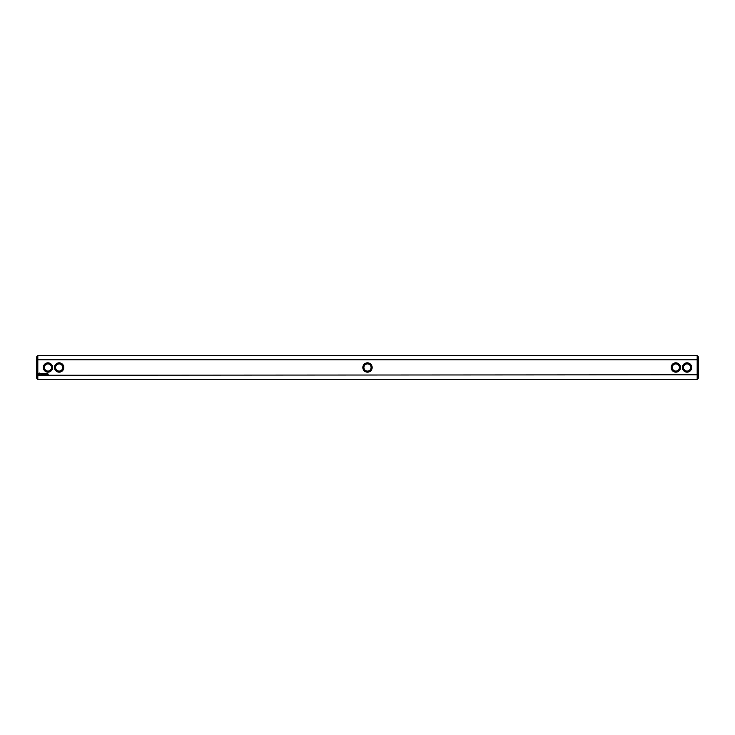 <?xml version="1.0" encoding="UTF-8"?>
<svg xmlns="http://www.w3.org/2000/svg" width="735" height="735" viewBox="0 0 735 735"><rect width="100%" height="100%" fill="white"/><g stroke="black" fill="none" stroke-linecap="round" stroke-linejoin="round"><path stroke-width="1.1" d="M37.825 355.657L37.825 359.773L36.75 360.187L36.75 356.732L37.825 355.657L697.175 355.657L697.175 359.773L37.825 359.773L37.825 375.227L698.25 374.813L698.25 378.268L697.175 379.343L697.175 359.773L698.25 360.187L698.25 356.732L697.175 355.657M37.825 379.343L36.75 378.268L36.75 374.813L37.825 375.227L37.825 379.343L697.175 379.343M682.374 367.5A4.667 4.667 0 0 0 689.366 371.542A4.667 4.667 0 0 0 689.366 363.457A4.667 4.667 0 0 0 682.374 367.5M671.165 367.5A4.667 4.667 0 0 0 678.157 371.542A4.667 4.667 0 0 0 678.157 363.457A4.667 4.667 0 0 0 671.165 367.5M367.5 362.833A4.667 4.667 0 0 0 362.833 367.5A4.667 4.667 0 0 0 367.5 372.167A4.667 4.667 0 0 0 372.167 367.5A4.667 4.667 0 0 0 367.5 362.833M47.83 373.729L48.152 374.427L47.83 373.729M47.352 373.729L47.352 374.28L47.352 373.729M47.196 374.225L46.819 373.729L47.196 374.225M46.204 373.297L45.607 373.343L45.662 374.28L46.268 374.225L45.717 374.17L46.204 373.297M45.322 373.297L45.322 374.28L45.322 373.297M45.037 373.297L44.44 373.343L44.495 374.28L45.037 373.297M44.109 373.316L43.769 373.894L43.328 373.343L43.383 374.28L43.438 373.545L44.21 374.216L44.109 373.316M42.529 373.297L42.474 374.225L43.071 374.28L42.584 373.398L43.126 373.343L42.529 373.297M41.619 373.398L41.95 374.28L42.327 373.343L41.619 373.398M40.747 373.426L41.362 373.931L40.792 374.161L41.472 374.143L40.857 373.637L41.426 373.408L40.747 373.426M39.12 372.948L38.606 374.106L39.754 374.62L40.269 373.472L39.12 372.948M63.835 367.5A4.667 4.667 0 0 0 56.843 363.457A4.667 4.667 0 0 0 56.843 371.542A4.667 4.667 0 0 0 63.835 367.5M52.626 367.5A4.667 4.667 0 0 0 45.634 363.457A4.667 4.667 0 0 0 45.634 371.542A4.667 4.667 0 0 0 52.626 367.5M698.25 360.187L698.25 374.813M36.75 374.813L36.75 360.187M367.5 363.908A3.592 3.592 0 0 0 363.908 367.5A3.592 3.592 0 0 0 367.5 371.092A3.592 3.592 0 0 0 371.092 367.5A3.592 3.592 0 0 0 367.5 363.908M62.76 367.5A3.592 3.592 0 0 0 57.376 364.395A3.592 3.592 0 0 0 57.376 370.605A3.592 3.592 0 0 0 62.76 367.5M672.24 367.5A3.592 3.592 0 0 0 677.624 370.605A3.592 3.592 0 0 0 677.624 364.395A3.592 3.592 0 0 0 672.24 367.5M683.449 367.5A3.592 3.592 0 0 0 688.833 370.605A3.592 3.592 0 0 0 688.833 364.395A3.592 3.592 0 0 0 683.449 367.5M51.551 367.5A3.592 3.592 0 0 0 46.167 364.395A3.592 3.592 0 0 0 46.167 370.605A3.592 3.592 0 0 0 51.551 367.5M39.433 373.343L39.433 374.225L39.433 373.343"/></g></svg>
